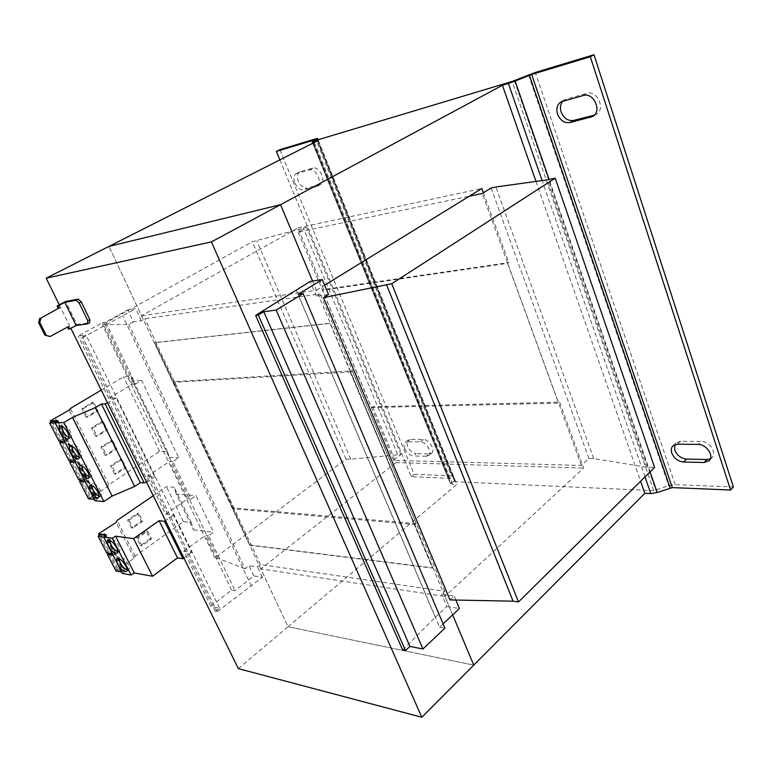 <?xml version="1.0" encoding="UTF-8"?>
<svg xmlns="http://www.w3.org/2000/svg" width="772" height="772" viewBox="0 0 772 772"><rect width="100%" height="100%" fill="white"/><g stroke="black" fill="none" stroke-linecap="round" stroke-linejoin="round"><path stroke-width="0.58" stroke-dasharray="3.86 2.9" d="M294.894 183.07C297.268 187.953 300.202 190.221 303.695 189.883L307.15 188.03C303.657 188.378 300.723 186.11 298.359 181.237C296.747 176.711 297.191 173.575 299.69 171.828L296.207 173.652C293.707 175.398 293.273 178.535 294.894 183.07M404.74 448.764C406.844 453.058 409.681 455.461 413.261 455.962L416.214 453.627C412.634 453.125 409.797 450.742 407.703 446.457C406.593 443.533 406.786 441.401 408.272 440.059L405.3 442.375C403.814 443.717 403.631 445.849 404.74 448.764M117.662 551.71L119.303 551.623C120.307 550.697 120.104 548.757 118.676 545.794C115.568 540.603 112.77 538.267 110.271 538.798L109.634 540.294M127.033 569.939L128.663 569.852C129.638 568.945 129.435 567.053 128.046 564.178C124.919 558.967 122.101 556.622 119.592 557.152L118.975 558.667M69.065 437.589L70.773 437.589C71.931 436.595 71.738 434.443 70.184 431.152C67.396 426.356 64.838 424.204 62.522 424.687L61.77 426.183M79.159 457.333L80.857 457.323C81.986 456.348 81.793 454.264 80.278 451.06C77.461 446.255 74.894 444.093 72.568 444.585L71.835 446.091M89.137 476.864L90.826 476.845C91.916 475.89 91.733 473.854 90.256 470.756C87.419 465.921 84.833 463.76 82.498 464.262L81.784 465.777M98.999 496.174L100.688 496.145C101.75 495.209 101.557 493.231 100.128 490.22C97.262 485.376 94.657 483.204 92.312 483.706L91.627 485.231M70.541 460.633L60.988 441.941M60.583 441.15L50.952 422.303M94.937 500.738L97.658 498.683L58.016 420.788M64.597 441.237L67.704 441.285L65.35 442.723M62.175 441.208L71.294 459.07L76.862 459.282L67.704 441.285M52.158 421.589L61.374 439.644L66.903 439.712L57.639 421.502L55.256 422.931M56.916 421.512L57.639 421.502M210.92 606.3L231.6 590.059L235.064 590.677L253.814 575.912L262.355 577.263L217.183 611.742L215.291 611.356L219.499 608.027L210.92 606.3L183.832 551.169L191.61 552.269L173.372 514.982L165.681 514.21L147.124 476.44L154.728 476.864L116.167 398.014L108.765 398.342L132.234 384.195L102.502 322.58L105.687 322.127L127.737 309.929L135.679 308.694L82.768 337.528L81.041 337.75L86.001 335L78.146 336.032L102.502 322.58M108.765 398.342L78.146 336.032M132.234 384.195L135.496 384.002L105.687 322.127M219.499 608.027L86.001 335M135.496 384.002L141.585 380.326L178.689 457.7L172.88 461.588L190.954 499.127L195.992 495.585L213.574 532.226L208.652 535.855L235.064 590.677M328.515 294.508L316.375 296.207L320.129 293.881L144.818 318.73L141.344 320.689L133.373 321.808L127.737 309.929M133.373 321.808L128.75 324.404L102.329 324.751L252.28 241.752L306.687 227.286L298.117 232.131L469.357 196.194M253.814 575.912L248.951 565.644L244.975 568.742L128.75 324.404M147.124 476.44L169.531 461.473L172.88 461.588M165.681 514.21L187.577 498.857L169.531 461.473M187.577 498.857L190.954 499.127M449.999 599.921L454.197 596.023L441.623 594.16L444.749 591.275L260.473 564.564L257.472 566.909L248.951 565.644M244.975 568.742L217.984 558.407L214.983 557.973L346.059 459.06L350.787 459.186L401.006 454.486L393.517 460.344L581.364 465.429L588.891 458.491L593.697 458.587L646.589 467.195L654.588 467.407M393.517 460.344L298.117 232.131M401.006 454.486L306.687 227.286M238.365 668.629L288.053 626.729L108.939 246.413L141.594 315.758L297.953 227.923L323.68 289.519L508.806 262.538L507.6 263.377L322.503 290.243L371.535 407.558L558.523 403.109L559.642 402.164L583.632 468.064L444.923 596.438L452.662 614.859M507.6 263.377L558.523 403.109M581.364 465.429L482.249 193.482M588.891 458.491L491.108 188.001M593.697 458.587L495.875 186.988M646.589 467.195L547.223 179.847M443.118 623.892L439.635 627.182L298.108 294.306M455.866 600.037L454.197 596.023M439.635 627.182L444.913 628.128M402.685 650.014L435.273 617.272L296.11 289.973M316.375 296.207L310.17 281.452M444.749 591.275L320.129 293.881M435.273 617.272L446.805 606.493L441.623 594.16M416.282 523.619L233.945 508.005L174.501 381.657L352.264 370.859L350.72 371.93L414.873 524.815L416.282 523.619L352.264 370.859M260.473 564.564L144.818 318.73M251.344 585.996L122.729 315.883M262.355 577.263L257.472 566.909M141.344 320.689L135.679 308.694M217.183 611.742L82.768 337.528M215.291 611.356L81.041 337.75M183.832 551.169L205.246 535.45L208.652 535.855M231.6 590.059L205.246 535.45M217.984 558.407L105.127 324.356M214.983 557.973L102.329 324.751M346.059 459.06L252.28 241.752M350.787 459.186L256.835 240.796M397.57 454.409L303.357 228.001M446.805 606.493L459.388 608.49M68.496 326.537L49.003 336.64M68.515 329.161L76.988 324.549L65.668 301.447M76.988 324.549L89.687 322.677M59.28 304.805L70.87 328.361M318.296 140.446L456.783 484.44L288.053 626.729L473.747 665.107L288.053 626.729L260.811 568.887L444.923 596.438M312.583 281.076L452.653 614.859M329.75 323.42L154.709 342.729L250.051 545.235L432.465 568.076L330.069 323.217L155.008 342.556L173.739 382.343L350.72 371.93M250.321 545.032L432.735 567.835L414.564 524.526L233.279 508.825L250.051 545.235M350.131 371.969L414.564 524.526M350.44 371.757L330.069 323.217M233.279 508.825L173.739 382.343M233.009 509.028L173.449 382.526M414.274 524.757L414.873 524.815M232.604 508.989L233.945 508.005M174.501 381.657L173.053 382.545M371.535 407.558L372.635 406.757L559.642 402.164M323.68 289.519L322.503 290.243M372.635 406.757L395.949 462.592L260.811 568.887M535.98 181.41L640.606 481.245M141.594 315.758L316.423 290.224L312.592 281.076M316.423 290.224L324.626 285.186M483.407 192.768L508.806 262.538M395.949 462.592L583.632 468.064M297.953 227.923L481.853 188.503M320.592 184.508L316.298 186.699L320.592 184.508C326.797 181.738 319.444 165.874 312.969 168.122L299.69 171.828M319.762 184.826L307.15 188.03M429.261 453.888L431.538 453.183L428.576 455.557L426.298 456.252L429.261 453.888L416.214 453.627M431.538 453.183C435.765 450.346 429.126 439.171 423.403 439.5L410.376 439.403L408.272 440.059M279.879 149.671L414.188 474.307L451.475 475.784L315.661 138.854M562.769 101.084L566.378 98.99L587.029 93.354L583.429 95.467M566.378 98.99L562.952 101.035M594.411 115.134L596.322 114.295C605.846 109.238 597.316 89.909 587.029 93.354M677.594 444.199L680.537 441.285L701.072 441.43L698.139 444.392M680.537 441.285L675.886 442.983L674.718 444.72M710.317 458.857L712.064 457.622C717.275 452.923 709.236 441.082 701.072 441.43M451.475 475.784L453.743 476.787L454.612 481.332L455.403 481.747L653.73 490.645L668.726 485.733L675.162 484.642L733.4 486.949M453.743 476.787L318.064 139.771L453.801 477L449.323 478.63L450.163 483.204L452.44 484.237L456.783 484.44M449.304 478.553L312.728 140.543L449.323 478.63L448.551 478.215L312.409 141.411M279.869 159.891L411.273 476.652L448.551 478.215M414.188 474.307L411.273 476.652M317.128 186.38C323.323 183.611 315.941 167.707 309.466 169.956L296.207 173.652M316.298 186.699L303.695 189.883M428.576 455.557C432.793 452.73 426.134 441.526 420.412 441.845L407.404 441.719L405.3 442.375M426.298 456.252L413.261 455.962M191.61 552.269L183.929 558.031M173.372 514.982L165.507 520.608M122.439 573.461L124.996 571.309L116.958 569.871L134.26 558.252L135.148 556.12L183.418 521.621L191.253 522.461L193.608 529.92L176.228 494.099L195.992 495.585M193.608 529.92L213.574 532.226M153.252 495.721L166.424 486.717L174.173 487.238L176.228 494.099M108.987 553.35L109.692 552.858L115.317 553.756L113.117 555.29M109.692 552.858L118.164 569.369L123.829 570.373L115.317 553.756M116.958 569.871L108.611 553.62M108.427 553.263L99.289 535.478M124.996 571.309L106.391 534.938M105.735 535.459L103.824 536.965M100.379 534.735L108.948 551.42L114.565 552.298L105.967 535.488M150.086 538.779L140.465 545.611L136.547 537.833L146.226 531.03L150.086 538.779L151.534 538.962L141.894 545.814L140.465 545.611M131.539 527.874L127.583 520.01L137.368 513.284L141.276 521.119L131.539 527.874L132.967 528.048L129.001 520.174L127.583 520.01M183.418 521.621L166.424 486.717M135.148 556.12L117.083 520.444M191.253 522.461L174.173 487.238M121.04 566.957L102.628 531.011M121.889 567.102L103.467 531.117M134.26 558.252L116.109 522.461M118.164 569.369L115.945 570.962M123.829 570.373L121.658 571.936M108.948 551.42L106.7 552.984M114.565 552.298L112.374 553.842M116.167 398.014L107.588 402.936M154.728 476.864L147.925 481.496L109.016 402.386M97.658 498.683L89.62 497.969L107.8 486.64L108.813 484.719L159.592 451.35L167.466 451.533L169.29 457.41L132.417 380.924L141.585 380.326M101.267 390.101L123.539 376.861L131.221 376.321L132.417 380.924M169.29 457.41L178.689 457.7M147.925 481.496L146.516 482.027M93.933 495.132L54.754 418.221M94.773 495.209L55.565 418.202M107.8 486.64L69.21 410.086M108.813 484.719L70.406 408.446M86.088 417.179L81.842 408.687L92.322 402.405L96.519 410.868L86.088 417.179L87.497 417.15L83.241 408.639L81.842 408.687M95.68 436.344L91.472 427.939L101.836 421.57L105.986 429.936L95.68 436.344L97.089 436.344L92.881 427.929L91.472 427.939M159.592 451.35L123.539 376.861M167.466 451.533L131.221 376.321M81.61 479.981L87.497 480.174L85.2 481.651M81.88 479.808L90.806 497.274L96.461 497.776L87.497 480.174M89.62 497.969L80.722 480.551M80.384 479.904L70.908 461.357M71.97 460.691L77.654 460.836L75.338 462.303M72.085 460.614L81.108 478.283L86.715 478.63L77.654 460.836M105.156 455.287L100.997 446.978L111.245 440.522L115.356 448.793L105.156 455.287L106.584 455.335L102.415 447.007L100.997 446.978M114.536 474.037L110.425 465.815L120.557 459.272L124.62 467.456L114.536 474.037L115.974 474.114L111.853 465.873L110.425 465.815M90.806 497.274L88.471 498.818M96.461 497.776L94.184 499.272M81.108 478.283L78.734 479.798M86.715 478.63L84.418 480.116M71.294 459.07L68.901 460.566M76.862 459.282L74.537 460.739M61.374 439.644L58.962 441.13M66.903 439.712L64.549 441.15M111.853 465.873L121.995 459.321L126.058 467.523L115.974 474.114M126.058 467.523L124.62 467.456M121.995 459.321L120.557 459.272M102.415 447.007L112.673 440.532L116.784 448.822L106.584 455.335M116.784 448.822L115.356 448.793M112.673 440.532L111.245 440.522M92.881 427.929L103.255 421.551L107.414 429.927L97.089 436.344M107.414 429.927L105.986 429.936M103.255 421.551L101.836 421.57M83.241 408.639L93.73 402.357L97.938 410.829L87.497 417.15M97.938 410.829L96.519 410.868M93.73 402.357L92.322 402.405M129.001 520.174L138.786 513.438L142.704 521.274L132.967 528.048M142.704 521.274L141.276 521.119M138.786 513.438L137.368 513.284M141.894 545.814L137.976 538.016L147.655 531.204L151.534 538.962M147.655 531.204L146.226 531.03M137.976 538.016L136.547 537.833M645.006 476.893L542.108 180.561M675.162 484.642L535.324 72.462M455.403 481.747L317.736 139.867M653.73 490.645L512.116 81.446M650.072 471.885L549.104 179.461M528.531 74.903L668.726 485.733L670.125 487.962M514.355 80.645L655.853 490.288L657.194 492.536M452.44 484.237L314.407 142.415M454.64 481.41L317.089 139.973L454.612 481.332L450.095 482.973L312.206 141.942M423.403 439.5L420.412 441.845M407.404 441.719L410.376 439.403M296.902 173.382L300.385 171.558M312.969 168.122L309.466 169.956M110.271 538.798L107.993 540.371M119.592 557.152L117.344 558.754M62.522 424.687L60.062 426.173M72.568 444.585L70.127 446.091M82.498 464.262L80.085 465.786M92.312 483.706L89.938 485.25M450.163 483.204L312.708 143.274M100.688 496.145L98.324 497.708M90.826 476.845L88.433 478.379M80.857 457.323L78.435 458.848M70.773 437.589L68.322 439.085M128.663 569.852L126.425 571.463M119.303 551.623L117.035 553.215M675.886 442.983L672.943 445.888M712.064 457.622L709.169 460.633M564.612 99.733L561.003 101.827M596.322 114.295L592.771 116.466"/><path stroke-width="1.16" d="M557.558 114.179C560.25 120.5 564.39 123.298 569.968 122.584L592.771 116.466C602.295 111.409 593.726 92.032 583.429 95.467L561.003 101.827C557.172 104.529 556.023 108.649 557.558 114.179M562.952 101.035C560.424 103.969 559.816 107.646 561.138 112.065C563.821 118.367 567.951 121.156 573.528 120.432L594.411 115.134M671.785 453C674.11 458.365 678.038 461.376 683.558 462.032L704.093 462.496L709.169 460.633C714.38 455.934 706.312 444.054 698.139 444.392L677.594 444.199L672.943 445.888C671.254 447.683 670.868 450.057 671.785 453M674.718 444.72L674.728 450.086C677.034 455.441 680.952 458.443 686.472 459.079L706.988 459.494L710.317 458.857M116.398 547.396C113.281 542.195 110.483 539.85 107.993 540.371C106.98 541.307 107.192 543.256 108.63 546.229C111.737 551.42 114.536 553.746 117.035 553.215C118.039 552.298 117.826 550.349 116.398 547.396M109.634 540.294L110.898 544.656C112.934 548.313 115.182 550.668 117.662 551.71M125.797 565.789C122.651 560.578 119.843 558.224 117.344 558.754C116.36 559.661 116.572 561.562 117.971 564.448C121.108 569.649 123.916 571.994 126.425 571.463C127.39 570.556 127.177 568.665 125.797 565.789M118.975 558.667L120.22 562.856C122.256 566.523 124.524 568.887 127.033 569.939M67.724 432.648C64.925 427.852 62.368 425.69 60.062 426.173C58.884 427.177 59.087 429.328 60.66 432.638C63.458 437.425 66.006 439.577 68.322 439.085C69.48 438.091 69.287 435.948 67.724 432.648M61.77 426.183L63.111 431.162C64.896 434.443 66.874 436.585 69.065 437.589M77.847 452.585C75.019 447.77 72.452 445.608 70.127 446.091C68.998 447.075 69.191 449.169 70.725 452.382C73.543 457.188 76.11 459.34 78.435 458.848C79.564 457.873 79.362 455.789 77.847 452.585M71.835 446.091L73.147 450.877C74.942 454.177 76.949 456.329 79.159 457.333M87.854 472.29C85.007 467.456 82.421 465.294 80.085 465.786C78.985 466.751 79.188 468.787 80.674 471.904C83.511 476.72 86.107 478.881 88.433 478.379C89.523 477.434 89.33 475.398 87.854 472.29M81.784 465.777L83.067 470.38C84.881 473.69 86.898 475.861 89.137 476.864M97.754 491.783C94.879 486.929 92.273 484.758 89.938 485.25C88.876 486.196 89.069 488.184 90.517 491.204C93.373 496.039 95.979 498.21 98.324 497.708C99.376 496.772 99.183 494.794 97.754 491.783M91.627 485.231L92.881 489.66C94.705 492.99 96.741 495.161 98.999 496.174M107.588 402.936L105.175 403.872L101.441 404.007L95.535 407.568L72.481 417.382L63.825 422.583L55.14 422.689L58.016 420.788L50.238 420.904L69.21 410.086L70.406 408.446L101.267 390.101M60.988 441.941L60.583 441.15M50.952 422.303L50.238 420.904M59.753 442.694L65.273 442.771L74.459 460.787L68.901 460.566L59.753 442.694L62.175 441.208L64.597 441.237M49.707 423.046L55.179 422.979L64.472 441.198L58.962 441.13L49.707 423.046L52.158 421.589L56.916 421.512M469.357 196.194L482.249 193.482L491.108 188.001L495.875 186.988L547.223 179.847L555.232 178.168L654.588 467.407L518.494 601.957L513.071 601.176L449.999 599.921L323.478 297.645L328.515 294.508L322.291 279.56L298.108 294.306L303.174 293.572L276.164 310.083L263.783 311.705L258.311 315.034L255.657 315.372L310.17 281.452L322.291 279.56M555.232 178.168L391.751 283.729L323.478 297.645M518.494 601.957L391.751 283.729M513.071 601.176L386.463 284.472M455.866 600.037L459.388 608.49L443.118 623.892M276.164 310.083L422.94 649.02L444.913 628.128L303.174 293.572M422.94 649.02L409.942 646.405L263.783 311.705M409.942 646.405L405.483 650.584L258.311 315.034M405.483 650.584L402.685 650.014L255.657 315.372M59.483 308.24L58.267 305.76L57.08 305.973L58.296 308.443L40.974 318.025L58.296 308.443M40.974 318.025L39.768 322.397L38.6 322.58L39.806 318.218M44.901 335.164L50.19 336.486L44.901 335.164L38.6 322.58M46.079 335L39.768 322.397M50.19 336.486L68.496 326.537L69.712 328.988L76.139 325.485L64.78 302.325L76.158 300.269L78.252 299.16L81.243 301.842L79.149 302.962L76.158 300.269M69.712 328.988L68.515 329.161L67.492 327.087M58.267 305.76L64.78 302.325M76.139 325.485L87.622 323.815L87.757 320.65L79.149 302.962M87.757 320.65L89.822 319.521L81.243 301.842M57.08 305.973L65.668 301.447L78.252 299.16M89.822 319.521L89.687 322.677L87.622 323.815M59.28 304.805L46.175 278.181L211.403 241.897L421.811 717.265L473.747 665.107L452.662 614.859M70.87 328.361L238.365 668.629L421.811 717.265M211.403 241.897L280.525 204.686L312.583 281.076M46.175 278.181L108.939 246.413L280.525 204.686L502.427 85.248L535.98 181.41M452.653 614.859L473.747 665.107L644.813 493.318L650.806 493.597L645.006 476.893M312.592 281.076L280.535 204.686L108.939 246.413L318.296 140.446L312.206 142.009L312.728 140.562L317.572 138.593L317.089 139.973L317.736 139.867L512.116 81.446L535.324 72.462L593.977 54.735L590.319 56.771L531.657 74.459L515.127 81.041L514.355 80.645M640.606 481.245L644.813 493.318M324.626 285.186L481.853 188.503L483.407 192.768M542.108 180.561L508.391 83.453L502.427 85.248M317.572 138.535L318.045 139.771L317.572 138.535L315.661 138.854L279.879 149.671L276.357 151.428L279.869 159.891M650.806 493.597L657.194 492.536L672.277 487.595L730.563 490.037L733.4 486.949L593.977 54.735M508.391 83.453L515.127 81.041L549.104 179.461M730.563 490.037L590.319 56.771M312.409 141.411L312.1 140.649L312.728 140.543M312.1 140.649L276.357 151.428M183.929 558.031L182.993 558.735L164.542 521.293L159.1 520.704L133.595 538.624L115.568 536.183L112.258 538.2L103.757 537.023L106.391 534.938L98.459 533.867L116.109 522.461L117.083 520.444L153.252 495.721M165.507 520.608L164.542 521.293M182.993 558.735L177.483 557.905L152.566 576.24L134.309 572.978L131.057 575.024L122.439 573.461L103.757 537.023M99.289 535.478L98.459 533.867M98.112 536.289L103.689 537.061L112.316 553.881L106.7 552.984L98.112 536.289L100.379 534.735L105.735 535.459M177.483 557.905L159.1 520.704M152.566 576.24L133.595 538.624M134.309 572.978L115.568 536.183M131.057 575.024L112.258 538.2M121.6 571.975L115.945 570.962L107.443 554.431L113.059 555.338L121.658 571.936M107.443 554.431L108.987 553.35M146.516 482.027L144.142 482.915L140.311 482.674L134.685 486.437L112.152 496.068L103.902 501.559L94.937 500.738L55.14 422.689M144.142 482.915L105.175 403.872M140.311 482.674L101.441 404.007M134.685 486.437L95.535 407.568M112.152 496.068L72.481 417.382M103.902 501.559L63.825 422.583M80.722 480.551L80.384 479.904M70.908 461.357L70.541 460.633M94.107 499.32L88.471 498.818L79.526 481.323L85.123 481.709L94.184 499.272M79.526 481.323L81.61 479.981M84.341 480.165L78.734 479.798L69.692 462.119L75.251 462.351L84.418 480.116M69.692 462.119L71.97 460.691M569.968 122.584L573.528 120.432M683.558 462.032L686.472 459.079M670.125 487.962L529.38 75.27L528.531 74.903M657.194 492.536L650.072 471.885M314.407 142.415L314.117 141.691M672.277 487.595L531.657 74.459M312.206 141.942L317.089 139.954M704.093 462.496L706.988 459.494M590.628 117.363L594.179 115.192M312.708 143.274L312.206 142.009"/></g></svg>
